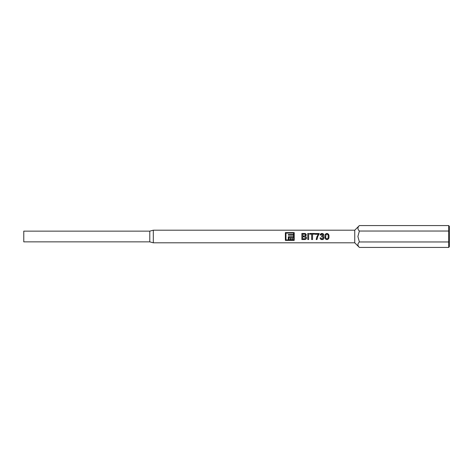<?xml version="1.0" encoding="UTF-8"?>
<svg xmlns="http://www.w3.org/2000/svg" width="473" height="473" viewBox="0 0 473 473"><rect width="100%" height="100%" fill="white"/><g stroke="black" fill="none" stroke-linecap="round" stroke-linejoin="round"><path stroke-width="0.71" d="M293.615 236.754L293.615 235.134L288.288 235.134L288.288 234.661L293.615 234.661L293.615 233.088L285.97 233.088L285.97 239.912L288.288 239.912L288.288 236.754L293.615 236.754M290.103 239.74L290.103 238.309L290.664 238.309L290.664 239.74M293.615 237.304L288.908 237.345L293.615 237.304M292.42 239.74L292.42 238.309L291.859 238.309L291.859 239.74M288.288 239.74L288.288 236.754M285.379 240.195L294.206 240.195M328.15 236.535L328.15 236.5C328.333 235.217 327.925 234.431 326.926 234.135L326.086 234.537L325.726 236.541C325.525 237.795 325.932 238.593 326.938 238.942C327.937 238.605 328.345 237.807 328.15 236.541L328.15 236.5M325.525 238.924L324.916 236.5C324.738 234.756 325.412 233.751 326.938 233.479C328.463 233.763 329.137 234.768 328.96 236.5L328.96 236.541C329.143 238.221 328.469 239.184 326.938 239.439L325.525 239.054L324.916 236.541M323.296 237.742L322.113 236.571L321.593 236.654L321.675 235.932L322.976 234.992L322.012 234.135L320.954 235.057L320.144 234.98C320.339 234.011 320.954 233.508 321.989 233.479C323.047 233.496 323.644 233.993 323.78 234.963L322.923 236.198L323.562 236.5L324.106 237.748C323.981 238.936 323.284 239.551 322.024 239.592C320.889 239.557 320.239 239.007 320.061 237.943L320.871 237.866L322.054 238.942L323.296 237.742L322.113 236.577L321.593 236.66M324.106 237.683C323.981 238.812 323.284 239.397 322.024 239.439C320.889 239.403 320.239 238.883 320.061 237.872M317.779 236.5L316.993 239.521L316.183 239.521L316.987 236.5L318.447 234.283L315.213 234.283L315.213 233.55L319.257 233.55L317.779 236.5L316.993 239.373L316.189 239.373M312.547 239.373L311.654 239.373M308.662 239.373L307.775 239.373M305.67 237.824L304.151 236.731L302.761 236.731L302.761 238.865L304.789 238.835L305.67 237.824L304.151 236.731L302.761 236.742M305.771 236.5L306.563 237.836C306.386 239.066 305.611 239.628 304.24 239.521L301.869 239.521L301.869 233.479L304.234 233.479C305.446 233.408 306.137 233.91 306.321 234.998L305.375 236.34L305.771 236.5L305.375 236.346M306.563 237.771C306.386 238.936 305.611 239.468 304.24 239.373L301.869 239.373M23.774 241.863L23.774 231.137L23.774 241.863L149.781 241.863L149.781 231.137L153.311 230.191L153.311 242.809L354.75 242.809L354.75 230.191L359.368 225.574C357.464 227.383 357.464 229.204 359.368 231.037L357.901 236.5L359.368 241.963C357.464 243.766 357.464 245.588 359.368 247.426L448.717 247.426L448.717 225.574L359.368 225.574M285.379 236.5L285.379 232.61L294.206 232.61L294.206 240.39L285.379 240.39L285.379 236.5M307.775 236.5L307.775 233.479L308.662 233.479L308.662 239.521L307.775 239.521L307.775 236.5M311.654 236.5L311.654 234.135L309.632 234.135L309.632 233.479L314.563 233.479L314.563 234.135L312.547 234.135L312.547 239.521L311.654 239.521L311.654 236.5M328.96 236.541C329.149 238.309 328.475 239.326 326.938 239.592L325.525 239.054M359.368 241.963L448.717 241.963L449.35 241.597L449.35 246.693L448.717 247.426M359.368 231.037L448.717 231.037L449.35 231.403L449.35 241.597M448.717 225.574L449.35 226.307L449.35 231.403M301.869 233.627L304.234 233.627C305.446 233.561 306.143 234.04 306.321 235.069M304.819 235.968L305.428 235.075C305.322 234.324 304.831 234.011 303.962 234.135L302.761 234.135L302.761 236.015L304.819 235.968L305.428 235.075M302.761 236.015L304.819 235.938M307.775 233.627L308.662 233.627M309.632 233.627L314.563 233.627M315.213 233.697L319.257 233.697M316.987 236.5L318.447 234.283M321.61 236.5L321.675 235.962L322.976 234.992M320.144 235.057L321.989 233.627C323.047 233.644 323.644 234.117 323.78 235.04M322.923 236.198L323.562 236.5M324.916 236.5C324.738 234.845 325.412 233.887 326.938 233.627C328.463 233.899 329.137 234.856 328.96 236.5M294.206 232.805L285.379 232.805M288.288 235.134L288.288 234.561L293.615 234.561M291.859 238.309L291.859 239.912L290.664 239.912L290.664 238.309M293.615 237.345L293.615 239.912L292.42 239.912L292.42 238.309M290.103 238.309L290.103 239.912L288.908 239.912L288.908 237.345M149.781 231.137L23.774 231.137M354.75 230.191L153.311 230.191M354.75 242.809L359.368 247.426M149.781 241.863L153.311 242.809"/></g></svg>

